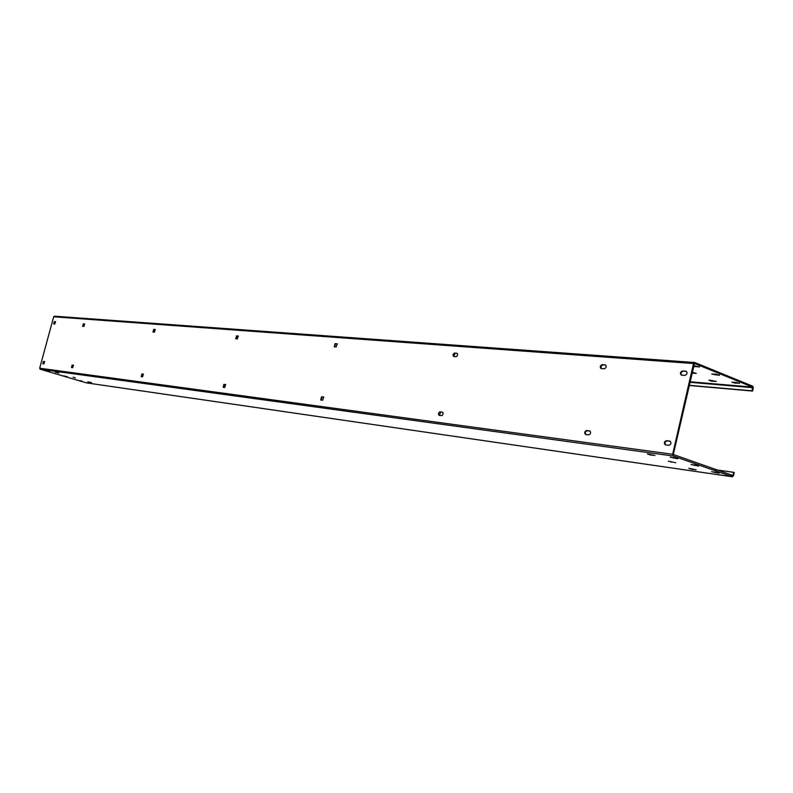 <?xml version="1.0" encoding="UTF-8"?>
<svg xmlns="http://www.w3.org/2000/svg" width="793" height="793" viewBox="0 0 793 793"><rect width="100%" height="100%" fill="white"/><g stroke="black" fill="none" stroke-linecap="round" stroke-linejoin="round"><path stroke-width="1.19" d="M86.457 382.87L40.195 369.231L673.287 456.025L732.296 476.762L733.485 475.711L734.209 472.529L733.624 472.321L714.88 469.644M730.531 475.166L732.901 475.503L733.624 472.321M732.901 475.503L673.297 454.498L694.49 363.432L752.537 387.103L752.012 390.83L752.587 391.058L753.3 387.906L752.735 386.211L694.767 362.51L54.459 316.199L694.351 362.48M677.767 458.741L670.154 457.194L677.846 458.413M695.927 465.114L691.1 464.529L698.663 466.076L695.927 465.114M650.25 454.934L654.909 455.469L647.465 453.963L650.25 454.934L650.389 454.359M668.35 461.219L675.755 462.735L668.35 461.219M49.543 371.719L47.243 371.074L49.622 371.461M63.678 375.892L67.306 376.715L63.678 375.892M58.86 373.007L55.183 372.175L58.88 372.938M73.095 377.22L75.385 377.864L73.095 377.22M719.073 473.233L711.549 471.696L719.152 472.925M691.427 469.248L696.135 469.823L688.76 468.316L691.427 469.248L691.555 468.722M81.877 381.274L79.627 380.65L81.947 381.017M91.413 382.652L87.755 381.82L91.433 382.583M673.287 456.025L672.662 454.28L693.518 363.531L694.569 362.47M40.195 369.231L39.68 368.21L672.662 454.28M54.459 316.199L53.676 316.794L39.68 368.21M682.545 370.955C680.275 371.897 679.839 373.255 681.217 375.039L684.914 375.396C687.194 374.455 687.64 373.097 686.252 371.302L682.545 370.955L686.54 371.471M666.477 440.67L670.055 441.156C671.552 443 671.146 444.377 668.816 445.299L665.248 444.804C663.761 442.97 664.167 441.592 666.477 440.67L667.101 440.888C664.97 441.592 664.465 442.93 665.585 444.883M602.194 364.641C600.132 365.553 599.726 366.852 600.965 368.507L604.246 368.814C606.308 367.902 606.724 366.614 605.475 364.939L602.194 364.641L605.763 365.107M586.661 430.51L589.843 430.936C591.172 432.661 590.785 433.969 588.684 434.871L585.512 434.435C584.183 432.73 584.57 431.422 586.661 430.51L587.286 430.728C585.353 431.412 584.877 432.661 585.849 434.495M454.498 353.024L452.922 354.54L453.636 356.543L456.272 356.721L457.601 355.224L457.303 353.381L454.498 353.024L457.343 353.42M440.056 411.864L442.781 412.31L443.218 413.817L442.078 415.611L439.044 415.373L438.39 413.758L439.52 411.964L440.65 412.063L439.391 415.433M335.062 343.637L334.259 346.819L336.202 346.977L337.154 343.825L335.062 343.637L337.392 343.974M321.591 396.787L323.623 397.055L322.711 400.247L320.679 399.969L321.591 396.787L322.166 396.976L321.036 400.029M236.492 335.885L235.739 338.789L237.355 338.918L238.217 336.034L236.492 335.885L238.425 336.182M223.884 384.357L225.569 384.585L224.736 387.49L223.13 387.281L223.884 384.357L224.429 384.536L223.408 387.311M153.753 329.382L152.96 332.039L154.407 332.158L155.2 329.511L153.753 329.382L155.378 329.64M141.917 373.929L143.335 374.118L142.562 376.794L141.204 376.616L141.917 373.929L142.443 374.088L141.511 376.655M83.305 323.851L82.641 326.31L83.82 326.409L84.544 323.95L83.305 323.851L84.702 324.079M72.173 365.058L73.382 365.216L72.669 367.694L71.459 367.526L72.173 365.058L72.669 365.206L71.816 367.575M54.311 321.571L53.656 323.95L54.757 324.04L55.46 321.661L54.311 321.571L55.609 321.78M43.466 361.41L44.586 361.558L43.902 363.947L42.812 363.809L43.466 361.41L43.952 361.549L43.129 363.848M670.353 441.304L667.101 440.888M681.544 375.119C680.543 373.225 681.078 371.927 683.16 371.203M590.121 431.095L587.286 430.728M601.292 368.576L600.985 366.307L602.809 364.879M442.811 412.33L440.65 412.063M453.765 356.553L455.093 353.242M323.841 397.184L322.166 396.976M334.458 346.838L335.627 343.835M225.757 384.704L224.429 384.536M235.967 338.809L237.028 336.073M143.503 374.227L142.443 374.088M153.297 332.069L154.268 329.551M73.521 365.315L72.669 365.206M82.918 326.339L83.8 324M44.725 361.648L43.952 361.549M53.934 323.97L54.786 321.72M84.187 326.24L82.789 325.794M693.518 366.505L699.614 366.891L693.706 365.692M716.664 374.246L711.777 374.018L719.35 375.347L716.664 374.246M691.982 373.166L696.274 373.354L692.18 372.314M739.403 383.515L736.776 382.444L731.87 382.186L735.309 383.168L739.522 383.019M711.549 381.175L716.297 381.423L708.922 380.125L711.549 381.175L711.737 380.353M689.157 385.477L752.587 391.058M689.196 385.299L752.012 390.83M86.268 382.841L732.296 476.762M53.676 316.794L693.518 363.531M690.009 381.76L752.537 387.103M689.89 382.285L752.716 387.678M698.821 366.99L698.94 366.485M694.737 366.683L694.946 365.781M673.723 458.176L673.852 457.601M715.266 375.02L715.455 374.157M694.609 465.501L694.737 464.946M719.35 375.347L719.469 374.851M671.076 462.17L671.205 461.625M735.309 383.168L735.498 382.335M715.008 472.648L715.137 472.113M669.788 441.086L670.313 441.275M685.876 371.223L686.5 371.471M605.168 364.879L605.743 365.097M732.415 476.791L86.358 382.86"/></g></svg>
